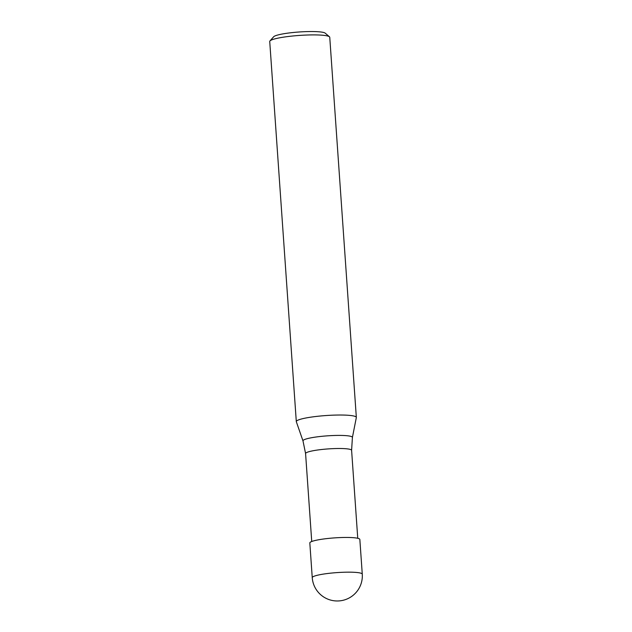 <?xml version="1.0" encoding="UTF-8"?>
<svg xmlns="http://www.w3.org/2000/svg" width="632" height="632" viewBox="0 0 632 632"><rect width="100%" height="100%" fill="white"/><g stroke="black" fill="none" stroke-linecap="round" stroke-linejoin="round"><path stroke-width="0.95" d="M356.322 417.578A30.091 3.982 176 0 0 356.337 417.412A30.091 3.982 176 0 0 336.848 415.05A30.091 3.982 176 0 0 303.866 418.408A30.091 3.982 176 0 0 296.337 421.749L303.005 440.946A24.774 3.279 176 0 1 309.198 438.197A24.774 3.279 176 0 1 336.769 435.424A24.774 3.279 176 0 1 352.403 437.494L356.33 417.554A30.091 3.982 176 0 0 337.346 415.042A30.091 3.982 176 0 0 303.866 418.408A30.091 3.982 176 0 0 296.305 421.615A30.091 3.982 176 0 0 296.345 421.773M356.337 417.412L329.754 37.296A30.091 3.982 176 0 0 329.454 36.782A30.091 3.982 176 0 0 308.361 34.981A30.091 3.982 176 0 0 277.29 38.291A30.091 3.982 176 0 0 269.959 40.946A30.091 3.982 176 0 0 269.73 41.491L296.305 421.615M329.454 36.782L325.211 33.164A26.078 3.452 176 0 0 306.939 31.6A26.078 3.452 176 0 0 280 34.468A26.078 3.452 176 0 0 273.656 36.767L269.959 40.946M362.27 574.156L359.845 539.444A25.075 3.318 176 0 0 343.603 537.476A25.075 3.318 176 0 0 316.118 540.273A25.075 3.318 176 0 0 309.822 542.943L312.248 577.656A25.075 25.075 0 0 0 342.615 600.4A25.075 25.075 0 0 0 362.27 574.156L362.27 574.156A25.075 3.318 176 0 0 346.028 572.189A25.075 3.318 176 0 0 318.544 574.986A25.075 3.318 176 0 0 312.248 577.656M352.403 437.494L351.605 450.332A23.068 3.049 176 0 0 336.659 448.523A23.068 3.049 176 0 0 311.378 451.098A23.068 3.049 176 0 0 305.58 453.547L303.005 440.946M311.734 541.506L305.58 453.547M357.752 538.29L351.605 450.332"/></g></svg>
